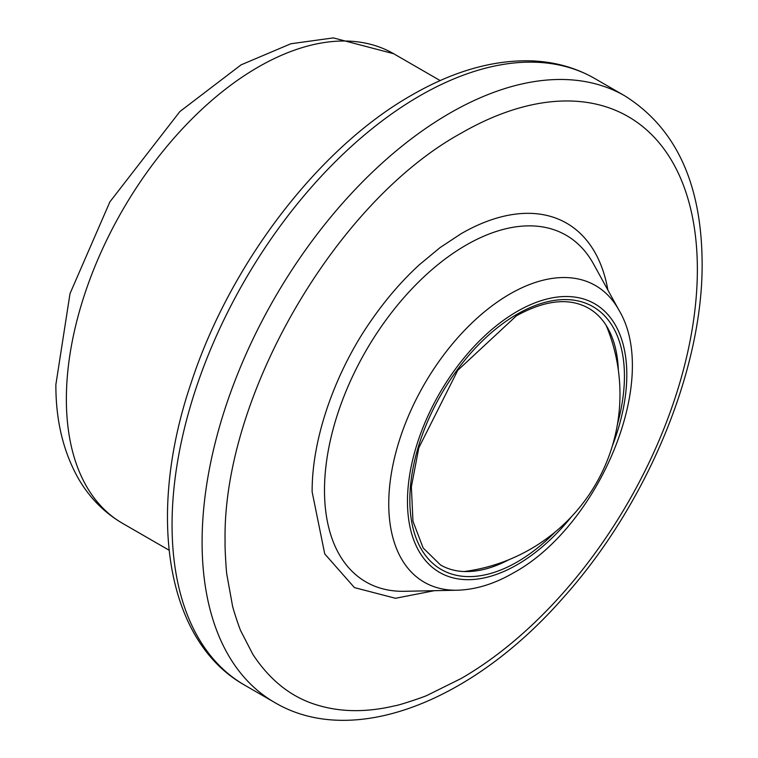 <?xml version="1.0" encoding="UTF-8"?>
<svg xmlns="http://www.w3.org/2000/svg" width="758" height="758" viewBox="0 0 758 758"><rect width="100%" height="100%" fill="white"/><g stroke="black" fill="none" stroke-linecap="round" stroke-linejoin="round"><path stroke-width="1.14" d="M225.098 542.141C221.848 398.31 335.055 202.253 461.224 133.152A333.937 192.797 -60 0 1 697.36 269.478A333.937 192.797 -60 0 1 461.224 678.467L427.834 695.02C425.314 696.602 398.301 705.584 395.117 705.736C367.658 712.283 342.464 712.283 319.554 705.736C292.796 698.393 270.578 681.281 252.878 654.41L241.016 631.386C240.125 630.324 232.659 608.096 232.365 605.055L226.917 574.915C226.291 572.764 224.709 545.978 225.098 542.141M607.869 290.03A210.847 121.735 120 0 0 461.224 233.654L440.142 247.544L419.487 264.637C402.147 280.517 386.239 298.879 371.771 319.724C339.034 365.934 311.851 433.396 312.135 491.885L324.737 553.899L354.45 587.611L395.505 598.28L434.287 590.69M244.588 685.109C165.386 640.643 146.559 513.744 191.054 383.15C229.75 264.21 318.54 147.886 411.784 95.101C453.094 71.261 492.89 59.844 531.159 60.858C554.468 61.701 575.673 67.595 594.793 78.538A350.205 202.187 120 0 0 419.695 95.887A350.205 202.187 120 0 0 190.912 404.488A350.205 202.187 120 0 0 244.588 685.109L274.623 702.458A350.205 202.187 120 0 1 202.092 542.141A350.205 202.187 120 0 1 449.721 113.226A350.205 202.187 120 0 1 624.829 95.878C675.871 127.969 701.633 183.626 702.126 262.837C703.026 369.932 646.754 504.828 563.213 597.759C472.272 701.747 352.811 748.876 274.623 702.458M617.457 424.158A151.752 87.615 120 0 0 517.145 314.191A151.752 87.615 120 0 0 409.841 500.043A151.752 87.615 120 0 0 517.145 561.991A151.752 87.615 120 0 0 555.235 531.936M324.49 490.303A200.169 115.567 120 0 0 404.554 591.297L457.245 590.217A171.28 98.891 -60 0 1 388.75 503.805A171.28 98.891 -60 0 1 509.859 294.038A171.28 98.891 -60 0 1 618.945 310.155L593.523 263.983A200.169 115.567 120 0 0 434.505 267.46A200.169 115.567 120 0 0 324.49 490.303M571.74 516.397A155.096 89.548 -60 0 1 517.145 564.729A155.096 89.548 -60 0 1 407.472 501.408A155.096 89.548 -60 0 1 517.145 311.453A155.096 89.548 -60 0 1 612.256 446.225M122.512 523.323C104.272 512.626 89.652 497.845 78.652 478.99C63.331 452.014 55.741 420.548 55.874 384.59L70.02 293.573L109.91 201.827L179.93 111.502L241.072 64.856L290.901 43.746L333.321 37.9L393.639 53.714A271.127 156.536 120 0 0 258.071 67.149A271.127 156.536 120 0 0 66.363 399.201A271.127 156.536 120 0 0 122.512 523.323L169.053 550.185M508.826 559.736A148.795 85.91 -60 0 1 483.443 569.523L483.443 569.523C466.672 573.332 452.374 571.816 440.531 564.966L423.135 547.968L412.958 521.239L411.367 486.788L418.823 447.77L457.775 370.292L516.406 315.821C545.315 299.922 569.41 297.411 588.71 308.307C600.563 315.129 609.034 326.764 614.122 343.185L614.122 343.185A148.795 85.91 -60 0 1 618.329 370.065M457.245 590.217C475.768 589.667 494.5 583.887 513.45 572.896C598.716 526.488 660.929 379.853 618.945 310.155M464.038 571.541A178.717 178.717 0 0 0 606.163 325.381M393.639 53.714L440.171 80.585M594.793 78.538L624.829 95.878"/></g></svg>
